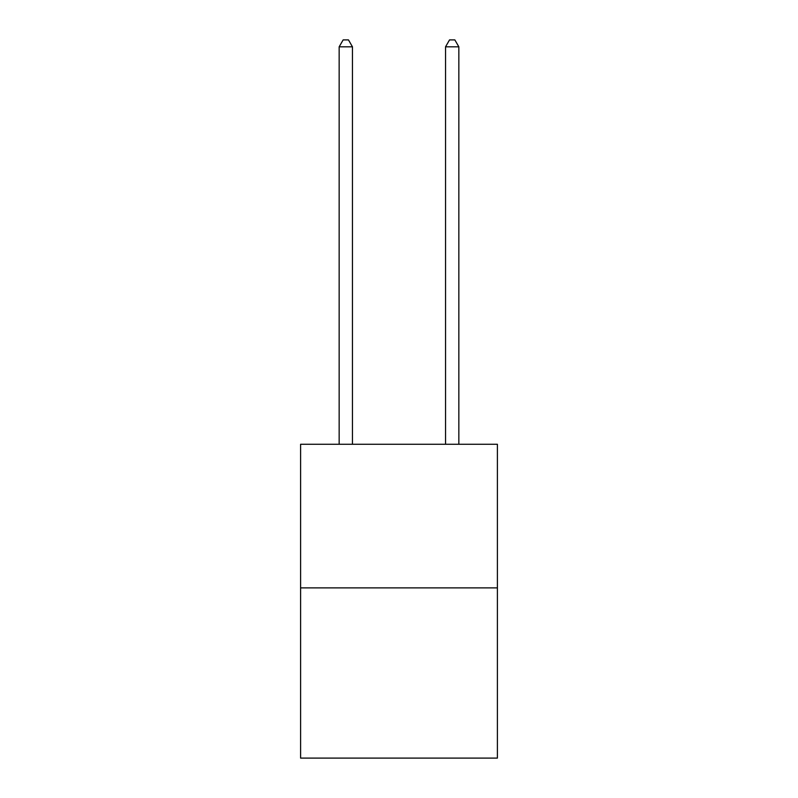 <?xml version="1.0" encoding="UTF-8"?>
<svg xmlns="http://www.w3.org/2000/svg" width="798" height="798" viewBox="0 0 798 798"><rect width="100%" height="100%" fill="white"/><g stroke="black" fill="none" stroke-linecap="round" stroke-linejoin="round"><path stroke-width="1.2" d="M497.403 587.887L497.403 444.267L300.597 444.267L300.597 758.1L497.403 758.1L497.403 587.887L300.597 587.887M352.457 444.267L352.457 46.813L339.16 46.813L339.16 444.267M339.16 46.813L343.15 39.9L348.467 39.9L352.457 46.813M458.84 444.267L458.84 46.813L445.543 46.813L445.543 444.267M445.543 46.813L449.533 39.9L454.85 39.9L458.84 46.813"/></g></svg>

